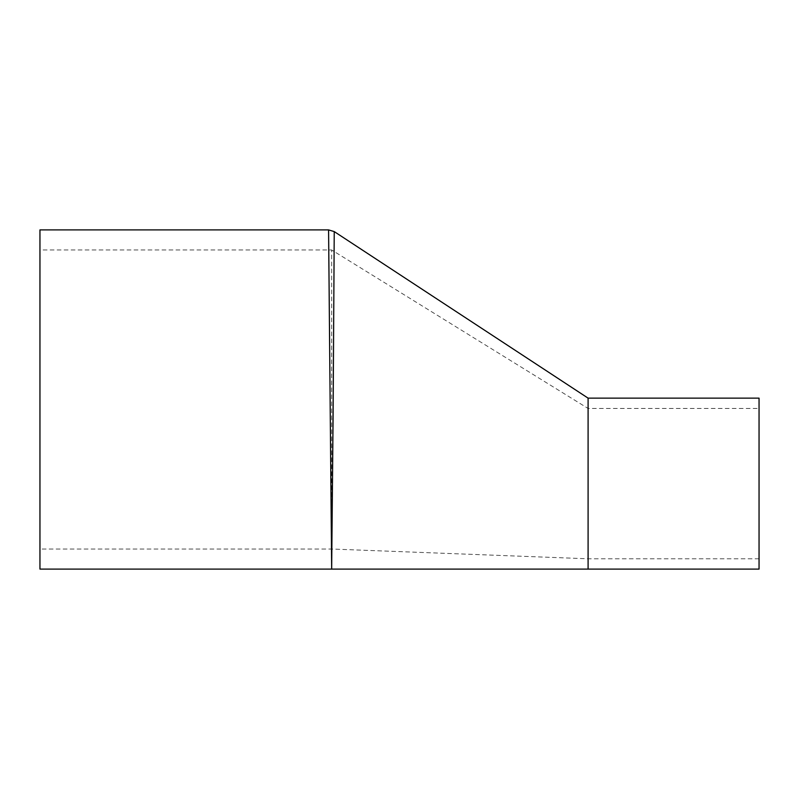 <?xml version="1.0" encoding="UTF-8"?>
<svg xmlns="http://www.w3.org/2000/svg" width="799" height="799" viewBox="0 0 799 799"><rect width="100%" height="100%" fill="white"/><g stroke="black" fill="none" stroke-linecap="round" stroke-linejoin="round"><path stroke-width="0.6" stroke-dasharray="4 3" d="M333.103 415.071L334.182 245.513L331.665 569.098L328.579 229.902M331.665 531.655L331.665 249.977L331.665 531.655M588.094 489.657L588.094 408.459L588.094 489.657M588.094 398.142L588.094 569.098M39.95 249.977L39.95 549.023L39.95 249.977L331.665 249.977L588.094 408.459L759.05 408.459L759.05 558.791L759.05 408.459M759.05 569.098L759.05 398.142M39.95 569.098L39.95 229.902M759.05 558.791L588.094 558.791L331.665 549.023L39.95 549.023"/><path stroke-width="1.2" d="M333.103 415.071L334.232 231.59L328.579 229.902L331.665 569.098L333.103 415.071M588.094 398.142L759.05 398.142L759.05 569.098L588.094 569.098L588.094 398.142L334.242 231.59M588.094 569.098L39.95 569.098L39.95 229.902L328.579 229.902"/></g></svg>
